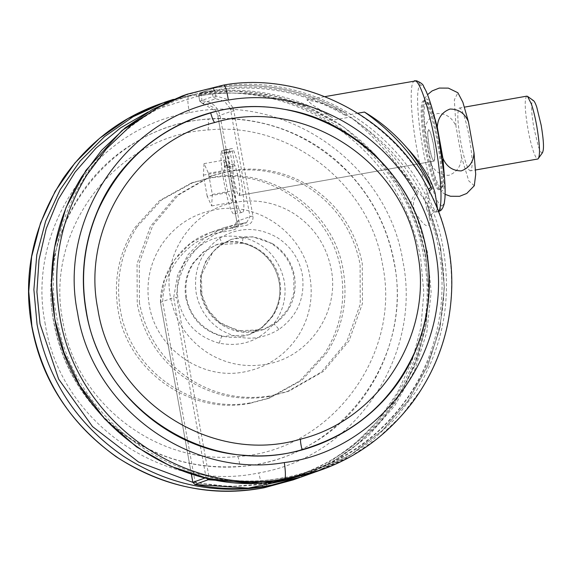 <?xml version="1.0" encoding="UTF-8"?>
<svg xmlns="http://www.w3.org/2000/svg" width="572" height="572" viewBox="0 0 572 572"><rect width="100%" height="100%" fill="white"/><g stroke="black" fill="none" stroke-linecap="round" stroke-linejoin="round"><path stroke-width="0.43" stroke-dasharray="2.86 2.15" d="M200.536 292.785L200.472 276.083L206.106 260.41L216.752 247.69L231.117 239.475L238.71 237.466C250.464 235.542 261.475 237.666 271.743 243.844C283.691 251.523 291.048 262.355 293.829 276.34L293.894 293.043L288.259 308.716L277.606 321.435L263.242 329.658L255.655 331.66C243.901 333.59 232.89 331.467 222.622 325.282C210.675 317.603 203.31 306.771 200.536 292.785M265.444 364.364C245.195 367.689 226.233 364.028 208.551 353.389C187.973 340.161 175.297 321.5 170.513 297.419C161.611 254.275 193.129 208.601 236.257 202.152C256.499 198.827 275.461 202.488 293.15 213.127C313.721 226.355 326.397 245.016 331.181 269.097C340.09 312.24 308.565 357.915 265.444 364.364M139.418 302.903L139.253 262.998L152.717 225.561L178.164 195.174L212.477 175.54L230.602 170.749C259.416 166.044 286.286 171.478 311.204 187.037C338.803 205.434 355.827 230.959 362.276 263.613L362.441 303.517L348.977 340.955L323.537 371.342L289.217 390.976L271.092 395.767C242.278 400.471 215.408 395.037 190.49 379.479C162.891 361.082 145.867 335.557 139.418 302.903M268.89 396.546C240.076 401.251 213.213 395.824 188.295 380.258C160.696 361.869 143.665 336.343 137.216 303.689L137.058 263.778L150.515 226.348L175.962 195.96L210.274 176.326L228.407 171.536C257.221 166.831 284.084 172.258 309.002 187.823C336.601 206.213 353.625 231.739 360.081 264.4L360.238 304.304L346.775 341.734L321.335 372.122L287.015 391.756L268.89 396.546M241.72 336.622C216.917 341.663 190.49 323.03 186.601 297.747C184.527 285.264 186.851 273.702 193.579 263.077L203.868 251.809L217.188 244.437L224.775 242.435C249.585 237.387 276.011 256.027 279.894 281.302C281.975 293.793 279.644 305.355 272.915 315.98L262.634 327.248L249.313 334.62L241.72 336.622M297.898 336.393C284.87 355.691 266.96 367.539 244.172 371.943C201.451 380.63 155.941 348.534 149.249 304.998C145.674 283.49 149.678 263.578 161.268 245.274C174.296 225.976 192.206 214.128 214.986 209.724C257.715 201.037 303.224 233.133 309.917 276.669C313.492 298.184 309.488 318.089 297.898 336.393M62.899 321.443C43.787 230.416 115.916 135.178 207.879 130.001C289.003 121.178 369.841 183.662 382.625 265.079C401.737 356.106 329.608 451.351 237.645 456.52C156.521 465.343 75.683 402.86 62.899 321.443M99.907 413.434C75.676 387.766 60.325 357.557 53.839 322.801C40.133 252.195 75.225 175.911 137.387 141.198C203.589 101.473 295.402 114.951 348.262 172.151C372.486 197.819 387.837 228.028 394.322 262.784C408.029 333.39 372.937 409.674 310.782 444.387C244.58 484.112 152.767 470.634 99.907 413.434L100.043 413.299C75.847 387.659 60.51 357.479 54.033 322.772C33.705 225.947 110.425 124.646 208.244 119.14C262.67 115.637 309.295 133.355 348.105 172.294C372.308 197.933 387.637 228.106 394.115 262.82C414.443 359.645 337.723 460.946 239.904 466.445C185.478 469.955 138.86 452.237 100.043 413.299M249.828 403.339C190.562 415.386 127.434 370.863 118.154 310.474C113.192 280.645 118.747 253.031 134.82 227.642L159.388 200.722L191.212 183.119L209.338 178.328C268.604 166.28 331.731 210.803 341.012 271.192C345.974 301.022 340.419 328.635 324.345 354.025L299.778 380.945L267.953 398.548L249.828 403.339M137.023 226.855L161.59 199.943L193.415 182.332L211.54 177.542C270.806 165.494 333.934 210.017 343.214 270.406C348.176 300.243 342.621 327.856 326.548 353.246L301.973 380.158L270.156 397.769L252.023 402.552C192.764 414.6 129.637 370.084 120.349 309.695C115.387 279.858 120.949 252.245 137.023 226.855M542.656 152.467L542.242 152.817C541.226 153.074 539.925 150.879 538.323 146.232L533.869 127.964C531.224 111.99 530.88 102.838 532.825 100.493L533.519 100.651M526.812 96.146L526.705 96.175C524.367 98.985 524.781 109.974 527.949 129.136C529.536 137.852 531.324 145.159 533.297 151.065C535.22 156.635 536.786 159.273 538.002 158.966M470.627 170.842C469.412 171.15 467.839 168.511 465.923 162.941C463.942 157.035 462.162 149.728 460.574 141.012C457.407 121.85 456.985 110.861 459.323 108.051C460.539 107.743 462.112 110.382 464.028 115.952C466.008 121.857 467.789 129.165 469.376 137.881C472.543 157.043 472.965 168.032 470.627 170.842L475.589 169.977M459.323 108.051L464.507 107.128M474.295 185.736L468.783 180.895L461.525 157.143C461.111 166.259 456.864 172.322 448.791 175.339C440.104 175.282 433.984 171.042 430.43 162.627L435.971 182.082L440.948 191.62L443.772 189.811L444.601 178.972M432.318 109.273L427.827 99.371L424.56 98.641L423.144 110.067L424.86 131.667C425.275 122.551 429.529 116.488 437.616 113.47C446.289 113.542 452.402 117.782 455.956 126.19L454.34 99.814L457.907 92.757M461.525 157.143L455.956 126.19M430.43 162.627L424.86 131.667M426.233 101.995L426.161 102.023C422.973 105.82 423.53 120.749 427.82 146.804C432.818 172.637 437.387 186.322 441.52 187.859L441.598 187.838C444.78 184.041 444.229 169.112 439.939 143.057C434.942 117.217 430.373 103.532 426.233 101.995L424.324 100.722C421.021 104.662 421.593 120.134 426.04 147.147C428.149 158.801 430.53 168.769 433.183 177.041C436.057 185.75 438.409 189.975 440.247 189.704L440.326 189.682C443.629 185.743 443.057 170.27 438.61 143.265C436.5 131.603 434.119 121.636 431.467 113.363C428.592 104.655 426.24 100.429 424.403 100.701L427.928 102.524L429.529 105.141L433.855 116.702L438.016 133.162M437.523 143.164C435.421 131.617 433.054 121.743 430.43 113.549C427.506 104.697 425.125 100.479 423.287 100.908C419.841 101.48 420.692 123.867 425.053 147.605C427.155 159.159 429.522 169.026 432.146 177.227C435.07 186.079 437.451 190.29 439.289 189.868C442.728 189.289 441.884 166.902 437.523 143.164M441.52 187.859L440.247 189.704L439.289 189.868M424.474 100.686L423.287 100.908M433.49 144.602C431.638 135.114 429.965 130.144 428.464 129.687L427.72 134.341L429.086 146.167C430.93 155.655 432.611 160.632 434.112 161.082L434.856 156.428L433.49 144.602C435.07 154.183 435.278 159.681 434.112 161.082L434.112 161.082C433.519 161.24 432.754 159.981 431.824 157.314L429.086 146.167C427.506 136.586 427.291 131.095 428.464 129.687L428.464 129.687C429.057 129.537 429.815 130.795 430.752 133.462L433.49 144.602M232.797 166.545L232.775 168.704C232.854 177.978 237.38 196.897 239.167 195.452L239.911 190.798C239.289 181.109 237.652 172.765 234.999 165.766L227.227 167.138L225.804 165.408L225.025 167.918L232.797 166.545L230.173 151.93L229.236 149.657C226.369 161.683 237.659 216.245 242.228 212.455C247.526 212.727 239.01 157.178 232.425 148.52L224.503 149.771L227.227 167.138M239.117 195.467L434.055 161.097L239.117 195.467M225.025 167.918L222.394 153.303L221.457 151.029L229.343 149.442L221.457 151.029C218.597 163.056 229.887 217.61 234.456 213.828C239.754 214.1 231.231 158.551 224.646 149.893L232.425 148.52L232.368 151.151L234.999 165.766M234.456 213.828L242.228 212.455M224.481 164.9L224.767 159.974L229.236 169.634L233.04 190.783L232.375 202.273L227.906 192.614L224.102 171.464L224.481 164.9M207.178 196.267L203.367 175.118L204.032 163.628L208.501 173.287L212.312 194.437L211.647 205.927L207.178 196.267L227.906 192.614M211.647 205.927L232.375 202.273M212.312 194.437L233.04 190.783M208.501 173.287L229.236 169.634M204.032 163.628L224.767 159.974M203.367 175.118L224.102 171.464M442.32 205.47L442.113 205.562C437.794 207.965 428.671 181.052 422.994 149.149C417.088 117.339 415.78 86.887 420.248 85.299L420.463 85.207C424.781 82.811 433.905 109.717 439.582 141.627C445.488 173.43 446.796 203.882 442.32 205.47L439.718 211.032M437.508 208.787L435.649 212.119L429.894 207.643L420.256 193.987L388.76 154.533C375.897 139.597 363.156 127.091 350.522 117.017L331.374 120.392C333.455 119.491 333.619 118.454 331.867 117.267L312.148 104.733L306.835 99.821L321.943 103.067L345.495 112.798C304.433 89.232 260.646 80.974 214.15 88.016L215.916 95.917L226.626 99.178L233.355 108.208M345.066 112.562C347.19 113.614 347.268 114.572 345.309 115.43C304.633 91.806 261.175 83.505 214.936 90.512L211.983 91.098L214.135 88.016C260.489 80.981 304.132 89.16 345.066 112.562M233.519 164.057C234.112 163.899 234.877 165.158 235.814 167.825L238.545 178.972C240.133 188.553 240.34 194.044 239.167 195.452C238.581 195.603 237.816 194.344 236.88 191.677L234.148 180.537C232.561 170.956 232.354 165.458 233.519 164.057L225.804 165.408M357.95 113.199L345.309 115.43M435.649 212.119L438.567 211.504M205.334 477.885L206.063 477.62L173.666 297.59L176.676 297.268L209.016 477.034C274.717 491.312 346.468 468.046 391.241 417.932C442.006 363.377 456.47 278.278 426.698 209.266L428.757 208.38L440.504 246.925L444.351 287.015L440.125 327.012L428.006 365.279L408.494 400.25L382.382 430.509L350.736 454.819L314.843 472.172L351.129 454.568L382.582 430.323L408 400.979L427.441 366.616L439.889 328.214L444.373 287.63L440.547 246.982L428.757 208.38C431.917 229.93 427.52 231.496 415.558 213.084C412.083 205.784 412.855 199.378 417.882 193.865L417.009 192.371C410.51 198.334 409.094 205.627 412.762 214.228C440.383 278.585 430.08 357.085 386.887 411.518C343.078 469.061 265.715 497.49 195.088 481.996L162.741 302.238C163.049 268.239 189.618 237.201 222.894 231.967L232.668 230.244C237.308 228.943 239.432 225.868 239.032 221.021L220.091 115.773C217.66 106.342 211.619 101.373 201.98 100.886L199.757 101.208L212.956 96.511L211.983 91.098L198.784 95.803L200.479 92.836L214.135 88.016L200.479 92.836C199.657 92.657 199.077 93.644 198.756 95.817L199.757 101.208L202.431 103.41L216.166 111.311M222.894 231.967L222.787 229.222L235.993 224.517L223.838 227.727L235.986 224.517L245.767 222.794L232.568 227.499L222.787 229.222L210.639 232.432L223.838 227.727L203.861 238.488L187.973 254.747L177.599 275.053L173.666 297.59L160.446 302.309L191.341 474.038M426.698 209.266L424.903 198.949L428.478 189.253M160.446 302.309C160.267 272.687 181.832 241.806 210.639 232.432L190.655 243.193L174.767 259.452L164.4 279.758L160.467 302.295L162.741 302.238M429.357 190.941L427.749 205.198L428.757 208.38M300.543 477.27L336.658 460.052L368.54 435.814L394.873 405.555L414.578 370.52L426.834 332.146L431.145 292.013L427.334 251.773L415.558 213.084L412.762 214.228M388.76 154.533C400.278 168.54 409.988 181.653 417.882 193.865M350.522 117.017C378.693 136.751 400.858 161.869 417.009 192.371M272.458 243.586C284.406 251.272 291.763 262.105 294.544 276.09C297.283 296.41 290.419 312.526 273.952 324.431L263.957 329.4L243.186 331.846L223.337 325.032C211.39 317.346 204.025 306.513 201.251 292.535C198.513 272.208 205.377 256.092 221.843 244.187L231.832 239.218L252.602 236.772L272.458 243.586M278.886 329.458C259.902 340.84 240.712 341.062 221.321 330.137C207.729 321.4 199.363 309.08 196.203 293.179C193.086 270.063 200.894 251.73 219.619 238.195C238.603 226.812 257.793 226.591 277.184 237.516C290.769 246.253 299.142 258.573 302.302 274.474C305.412 297.59 297.612 315.923 278.886 329.458C276.34 326.054 274.696 324.381 273.952 324.431M219.619 238.195C221.621 241.792 222.365 243.786 221.843 244.187L231.117 239.475M223.738 85.049C325.84 67.088 432.496 144.316 448.505 247.819C456.985 298.555 447.919 345.753 421.292 389.396L401.63 415.615L377.928 438.173L350.822 456.456L321.071 469.962M166.559 102.331L182.089 96.032L213.706 87.68C317.074 66.667 427.184 144.323 443.371 249.649C451.851 300.386 442.785 347.576 416.159 391.219L396.496 417.446L372.794 440.004L345.688 458.286L315.937 471.786M283.483 477.656C181.496 498.391 72.859 421.771 56.885 317.846C35.628 214.857 110.861 105.82 213.814 90.426C315.801 69.698 424.438 146.31 440.411 250.236C461.668 353.231 386.436 462.262 283.483 477.656L284.32 480.144M213.814 90.426L213.706 87.68M185.886 298.005C183.812 285.514 186.136 273.959 192.864 263.327L203.153 252.059L216.473 244.694L242.993 243.222C262.598 248.77 274.66 261.547 279.179 281.56C281.26 294.051 278.929 305.605 272.2 316.237L261.919 327.506L248.598 334.87L222.079 336.336C202.474 330.795 190.412 318.018 185.886 298.005M243.071 237.316C265.365 243.622 279.086 258.151 284.227 280.916C286.593 295.116 283.948 308.265 276.29 320.349C262.083 339.954 243.079 347.576 219.283 343.214C196.99 336.908 183.269 322.379 178.128 299.614C175.768 285.414 178.414 272.265 186.064 260.181C200.272 240.576 219.276 232.954 243.071 237.316C242.428 241.277 242.406 243.25 242.993 243.222L242.885 243.236C255.305 246.132 265.315 253.468 272.923 265.236C279.493 276.984 281.403 288.853 278.643 300.858C274.782 316.888 264.764 328.221 248.598 334.87L249.313 334.62M219.283 343.214C220.463 339.06 221.393 336.772 222.079 336.336M207.879 130.001C208.515 128.393 208.637 124.767 208.244 119.14M237.645 456.52C238.531 457.593 239.282 460.903 239.904 466.445M45.274 324.317C25.668 229.1 94.387 128.157 189.353 112.67C285.006 91.913 387.916 163.528 402.888 261.268C422.493 356.485 353.775 457.428 258.809 472.915C163.163 493.672 60.253 422.057 45.274 324.317M159.424 104.111L188.538 96.225C187.38 97.626 187.652 103.11 189.353 112.67M264.028 487.794C262.512 487.344 260.775 482.382 258.809 472.915M188.538 96.225C240.898 87.073 289.539 97.025 334.456 126.083C380.973 158.201 409.702 202.088 420.634 257.743L423.816 292.557L420.921 327.348L412.04 361.054L397.44 392.635L377.577 421.121L353.067 445.638L324.653 465.429L293.207 479.887M339.589 124.253C386.107 156.37 414.836 200.257 425.768 255.92L428.95 290.583L426.104 325.232L417.317 358.816L402.867 390.304L383.176 418.733L358.866 443.25L330.666 463.091L299.435 477.663L326.641 465.365L352.109 448.705L374.982 428.006L394.451 403.789L414.378 366.581L425.918 326.405L428.971 290.14L425.625 254.976L416.323 221.292L400.793 188.796L375.747 155.141L343.915 127.198L309.91 107.915L273.23 95.781L234.105 91.019L196.117 93.944C247.655 85.578 295.481 95.681 339.589 124.253M173.366 99.378L196.11 93.951L173.366 99.378M148.119 111.962L196.947 96.432L196.11 93.951M196.947 96.432C298.934 75.704 407.571 152.324 423.545 256.242C444.801 359.237 369.569 468.268 266.616 483.662L266.724 486.414M266.616 483.662L229.694 486.565L192.843 482.36M441.784 154.569L443.457 170.585L443.407 183.734L442.799 186.772L440.247 189.704M222.394 153.303L230.173 151.93M224.596 152.524L232.368 151.151M414.564 80.831L414.107 80.995C411.911 82.418 410.961 88.975 411.247 100.658C411.704 114.65 413.656 131.224 417.088 150.386C423.259 185.071 433.176 214.314 437.873 211.712M414.107 80.995C417.317 80.745 419.362 82.182 420.248 85.299M438.102 211.604L438.495 211.311M230.302 108.63L224.517 101.315L215.63 98.706L202.409 103.41L200.936 92.721C247.29 85.678 290.926 93.865 331.867 117.267M215.63 98.706L212.956 96.511L215.916 95.917L215.63 98.706M206.185 478.085L206.063 477.62L209.016 477.034L208.637 478.628M233.419 108.401L252.967 216.059C253.36 220.906 251.244 223.981 246.603 225.282L236.822 227.005L235.986 224.517L246.611 222.572L250.007 216.645L230.373 108.823M234.027 110.811L231.067 111.397L217.868 116.102L236.808 221.35L233.412 227.27L232.568 227.499L232.668 230.244M252.967 216.059L250.007 216.645L236.779 221.364L217.846 116.116L216.237 111.504L217.846 116.116L220.091 115.773M160.467 302.295L191.37 474.052M236.822 227.005C203.546 232.239 176.977 263.277 176.676 297.268M236.779 221.364C237.923 222.572 236.801 224.546 233.412 227.27L246.611 222.572L245.774 222.794L246.603 225.282M192.864 482.325L195.088 481.996L194.938 484.47M236.808 221.35L239.032 221.021M216.137 111.318L212.605 107.021L205.784 103.711L202.409 103.41L199.757 101.208M331.374 120.392C290.698 96.768 247.24 88.467 201.008 95.474L198.784 95.803L199.728 101.223M263.242 329.658L237.366 330.816L219.355 322.186L208.272 310.081L201.916 295.145L201.415 275.018L212.884 251.873L221.893 244.165M287.015 391.756L289.217 390.976M212.477 175.54L210.274 176.326M242.885 243.236C234.305 241.162 225.504 241.649 216.473 244.694L217.188 244.437M193.415 182.332L191.212 183.119M267.953 398.548L270.156 397.769M445.123 194.337L440.948 191.62M424.56 98.641L427.549 94.652M437.644 211.769L438.581 211.533M306.835 99.821L325.118 96.596M428.786 208.372L427.763 205.241M427.756 205.198C429.172 212.519 429.643 216.581 429.164 217.367C427.67 217.002 435.828 210.582 435.649 212.126"/><path stroke-width="0.86" d="M300.643 439.139C212.527 465.708 111.619 400.972 97.805 309.009C81.41 228.235 135.478 141.963 214.693 122.522C302.803 95.946 403.718 160.682 417.531 252.645C433.926 333.426 379.858 419.698 300.643 439.139C300.236 440.712 300.708 444.222 302.066 449.678C208.344 477.949 101.008 409.087 86.315 311.275C80.287 276.483 84.156 242.921 97.919 210.589C120.763 160.782 158.344 128.221 210.646 112.913C304.368 84.649 411.704 153.503 426.397 251.322C432.425 286.107 428.557 319.669 414.793 352.002C391.949 401.816 354.368 434.37 302.066 449.678M86.107 311.311C80.073 276.483 83.941 242.878 97.726 210.51C127.177 139.332 207.607 95.345 283.14 109.109C354.282 119.805 414.75 179.737 426.59 251.287C432.625 286.114 428.75 319.719 414.972 352.087C387.416 418.168 316.009 461.532 244.973 455.326C167.796 450.986 98.627 388.288 86.107 311.311M532.825 100.493C533.84 100.236 535.149 102.431 536.743 107.078L541.198 125.347C543.843 141.32 544.194 150.479 542.242 152.817M475.589 169.977L538.002 158.966C540.34 156.156 539.925 145.166 536.75 126.004C535.163 117.289 533.383 109.981 531.409 104.075L527.534 96.361L526.812 96.146L464.507 107.128M538.002 158.966L542.656 152.467M445.123 194.337L450.486 196.253L459.559 196.31L466.731 193.472L474.295 185.736L475.711 174.31L473.995 152.703C473.58 161.826 469.326 167.889 461.239 170.906C452.566 170.835 446.453 166.595 442.9 158.187L437.33 127.227L432.318 109.273M444.601 178.972L442.9 158.187M437.33 127.227C437.744 118.118 441.992 112.055 450.057 109.03C458.751 109.095 464.872 113.335 468.425 121.75L462.884 102.295L457.907 92.757L448.369 88.124L439.289 88.067L432.125 90.905L427.549 94.652M473.995 152.703L468.425 121.75M407.092 148.005C394.122 133.104 379.908 121.121 364.45 112.055C392.628 131.789 414.793 156.907 430.938 187.409L431.646 188.96C426.898 175.711 418.711 162.062 407.092 148.005C421.457 163.442 430.787 178.435 435.099 192.971L437.508 208.787M364.45 112.055L357.95 113.199M428.478 189.253L430.938 187.409M431.646 188.96L429.357 190.941M214.693 122.522C213.578 121.486 212.233 118.282 210.646 112.913M284.327 462.569C190.39 479.1 92.271 408.043 77.542 312.82C57.286 215.143 130.352 112.055 228.371 100.028C322.308 83.505 420.427 154.554 435.156 249.778C455.412 347.454 382.339 450.543 284.327 462.569C285.671 472.186 285.75 477.706 284.563 479.114C182.454 497.082 75.804 419.848 59.795 316.345C51.308 265.608 60.382 218.418 87.001 174.775L106.664 148.548L130.373 125.99L157.472 107.708L187.223 94.208L223.795 85.035C298.033 71.421 388.181 112.806 426.169 185.013C450 228.478 457.221 274.546 447.833 323.201C441.984 351.944 430.194 378.349 412.448 402.409C387.887 434.484 357.428 456.999 321.071 469.962L284.563 479.114M223.738 85.049C225.218 85.514 226.762 90.505 228.371 100.028M166.559 102.331L122.029 130.445L85.979 170.299L66.052 207.507L54.512 247.69L51.459 283.955L54.805 319.112L64.107 352.795L79.637 385.299L104.683 418.947L136.515 446.896L170.52 466.18L207.2 478.314L246.325 483.075L284.32 480.144L315.937 471.786L284.32 480.144C180.952 501.158 70.849 423.502 54.662 318.175C46.175 267.439 55.248 220.241 81.867 176.598L101.53 150.379L125.239 127.813L152.338 109.538L182.089 96.032L187.223 94.208L223.795 85.035M266.845 485.986L266.724 486.414L299.435 477.663L293.207 479.887L264.028 487.794C211.669 496.946 163.027 486.994 118.111 457.936C71.593 425.818 42.864 381.932 31.925 326.269L28.75 291.463L31.646 256.671L40.526 222.966L55.126 191.384L74.989 162.891L99.499 138.381L127.913 118.59L159.424 104.111M266.724 486.414C215.179 494.78 167.353 484.684 123.245 456.106C76.727 423.988 47.998 380.101 37.058 324.446L33.884 289.632L36.78 254.84L45.66 221.135L60.26 189.554L80.123 161.068L104.633 136.551L133.047 116.76L164.493 102.302L173.366 99.378L159.359 104.133C120.385 118.025 88.331 142.771 63.213 178.364C32.768 225.904 22.358 275.618 31.989 327.513C41.749 379.908 69.784 422.973 116.095 456.713C163.535 487.108 212.834 497.476 263.978 487.809L293.207 479.887M192.843 482.36L138.574 462.012L92.492 426.562L58.651 379.122L40.019 323.852L36.908 291.92L38.982 259.931L46.189 228.743L58.344 199.192L75.111 172.058L96.053 148.069L120.606 127.856L148.119 111.962M438.567 211.504L439.718 211.032L438.581 211.533M438.102 211.604C440.297 210.181 441.248 203.625 440.962 191.942C440.504 177.949 438.56 161.375 435.12 142.214C428.95 107.529 419.033 78.285 414.335 80.888M208.637 478.628L208.137 479.765L194.938 484.47L248.277 488.145L300.543 477.27L313.742 472.572L261.475 483.44L208.137 479.765L206.063 477.62M314.843 472.172L313.742 472.572L314.843 472.172M191.37 474.052L192.864 482.325L205.334 477.885M192.864 482.325L194.888 484.455M315.937 471.786L321.071 469.962M527.534 96.361L533.519 100.651M438.016 133.162L441.784 154.569M325.118 96.596L416.509 80.774C420.935 82.618 423.33 84.52 423.688 86.479L426.111 91.205C430.587 101.766 434.663 116.309 438.352 134.842L444.487 177.442C445.152 185.635 445.309 192.406 444.973 197.762L444.287 203.36C443.214 207.707 441.691 210.267 439.718 211.032M191.341 474.038L192.835 482.339L194.909 484.47C230.416 491.784 265.623 489.382 300.543 477.27"/></g></svg>
